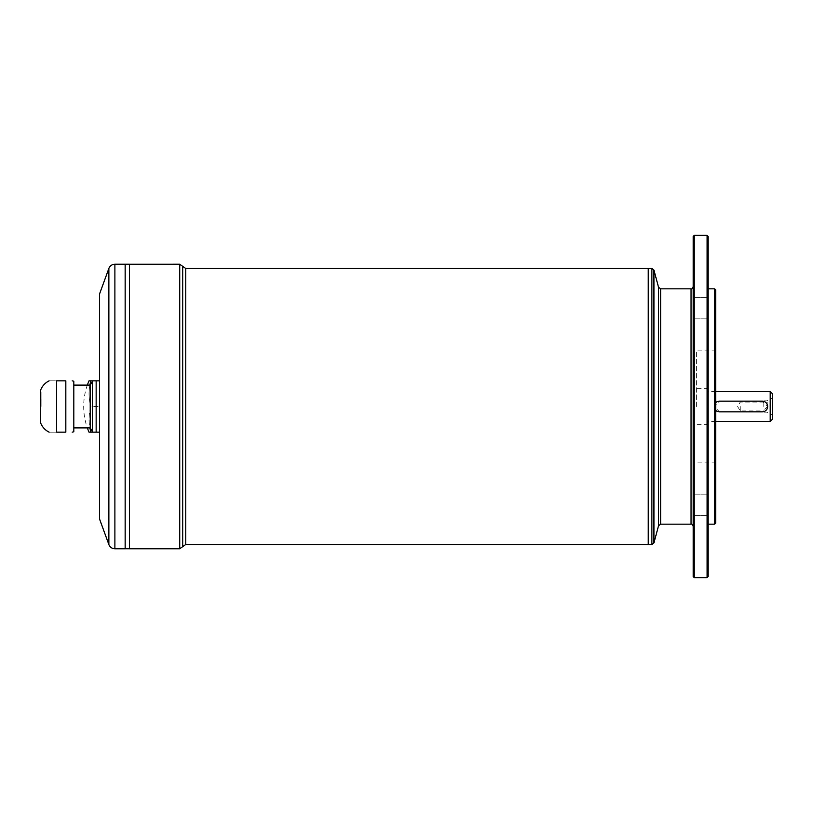 <?xml version="1.0" encoding="UTF-8"?>
<svg xmlns="http://www.w3.org/2000/svg" width="813" height="813" viewBox="0 0 813 813"><rect width="100%" height="100%" fill="white"/><g stroke="black" fill="none" stroke-linecap="round" stroke-linejoin="round"><path stroke-width="0.61" stroke-dasharray="4.07 3.05" d="M740.257 406.5L740.257 410.921L740.257 406.5M770.206 391.52L770.206 421.48M767.645 406.5L762.299 411.845L719.505 411.845L714.16 406.5L719.505 401.155L762.299 401.155L767.645 406.5M708.164 576.59L708.164 236.41M99.481 432.17L99.481 380.83L99.481 432.17L99.481 406.5L99.481 432.17L96.158 432.17C91.208 432.17 91.208 432.17 96.158 432.17L90.924 432.17A58.831 50.945 180 0 1 90.924 406.5L99.481 406.5L90.924 406.5A58.831 50.945 0 0 1 90.924 380.83L96.158 380.83C91.208 380.83 91.208 380.83 96.158 380.83L99.481 380.83M73.81 381.256L73.81 431.744M65.823 380.83L65.823 432.17L56.605 432.17C46.666 432.17 46.666 432.17 56.605 432.17L56.605 380.83C46.666 380.83 46.666 380.83 56.605 380.83L65.823 380.83M40.65 390.027L40.65 422.973M90.924 380.83L89.034 380.83M89.867 385.108A58.831 50.945 0 0 0 90.924 406.5A58.831 50.945 180 0 0 89.867 427.892M89.034 432.17L90.924 432.17M99.481 294.174L99.481 518.826M648.256 268.503L648.256 544.497L648.286 268.503M648.256 406.5L648.256 268.524L648.286 406.5M693.194 504.832L693.194 515.533L693.194 504.832M693.194 308.168L693.194 297.467L693.194 308.168M693.194 236.41L693.194 576.59M693.194 406.5L693.194 286.694L693.194 406.5M694.261 235.343L694.261 577.657M707.097 577.657L707.097 235.343M708.164 493.064L708.164 516.601L708.164 493.064L708.164 516.601L708.164 493.064L707.097 494.141L707.097 515.533L707.097 494.141L707.097 515.533L707.097 494.141L708.164 493.064M708.164 296.399L708.164 319.936L708.164 296.399L708.164 319.936L708.164 296.399L707.097 297.467L707.097 318.859L707.097 297.467L707.097 318.859L707.097 297.467L708.164 296.399M708.164 406.5L708.164 288.828L708.164 406.5M714.586 524.172L714.586 288.828M715.653 523.105L715.653 289.895M714.586 406.5L714.586 462.13L714.586 406.5M696.395 406.5L696.395 350.87L696.395 406.5M706.03 406.5L706.03 388.319L706.03 406.5M772.35 393.665L772.35 419.335M772.35 406.5L772.35 397.831L772.35 406.5M767.218 406.5L767.218 400.829L767.218 406.5M763.793 406.5L763.793 400.829L763.793 406.5M125.161 264.225L125.161 548.755M125.182 406.5L125.182 264.245L125.182 406.5M125.182 264.225L125.182 548.775M129.419 264.225L129.419 548.775L129.44 264.225M90.223 385.108L90.223 427.892M73.81 406.5L73.81 385.108L73.81 406.5M40.65 406.5L40.65 392.161L40.65 406.5M41.077 406.5L41.077 392.161L41.077 406.5M41.097 406.5L41.097 399.01L41.097 406.5M715.653 410.209A5.345 5.345 0 0 1 715.653 402.791M92.448 381.256L92.448 431.744M96.158 380.83L96.158 432.17M185.771 268.503L185.771 544.497M651.874 544.497L651.874 268.503M658.53 287.243L658.53 525.757M653.937 542.911L653.937 270.089M660.603 288.828L660.603 524.172M691.05 288.828L691.05 524.172M108.861 268.442L108.861 544.558M114.887 548.775L114.887 264.225M179.714 548.775L179.714 264.225M182.742 266.369L182.742 546.631M763.793 402.079L740.257 402.079L737.604 406.5L740.257 410.921L763.793 410.921M715.653 391.52L708.164 391.52M715.653 421.48L708.164 421.48M715.653 349.803L714.586 350.87L696.395 350.87M715.653 463.197L714.586 462.13L696.395 462.13M708.164 389.092L706.03 388.319L696.395 388.319M708.164 423.908L706.03 424.681L696.395 424.681M763.793 412.171L767.218 412.171L772.35 415.169M763.793 400.829L767.218 400.829L772.35 397.831M87.347 385.108A64.186 64.186 0 0 0 87.347 427.892M707.097 494.141L693.194 494.141L707.097 494.141M707.097 515.533L693.194 515.533L707.097 515.533L708.164 516.601L707.097 515.533M707.097 297.467L693.194 297.467L707.097 297.467M707.097 318.859L693.194 318.859L707.097 318.859L708.164 319.936L707.097 318.859"/><path stroke-width="1.22" d="M770.206 391.52L772.35 393.665L772.35 419.335L770.206 421.48L770.206 391.52L715.653 391.52M65.823 432.17L56.605 432.17C46.666 432.17 46.666 432.17 56.605 432.17L56.605 380.83C46.666 380.83 46.666 380.83 56.605 380.83L65.823 380.83C73.82 380.83 73.82 380.83 65.823 380.83C73.82 380.83 73.82 380.83 65.823 380.83L65.823 432.17C73.82 432.17 73.82 432.17 65.823 432.17C73.82 432.17 73.82 432.17 65.823 432.17M99.481 432.17L96.158 432.17C91.208 432.17 91.208 432.17 96.158 432.17L96.158 380.83C91.208 380.83 91.208 380.83 96.158 380.83L99.481 380.83M72.215 432.17L73.81 431.744L73.81 381.256L72.215 380.83M49.146 432.17C45.152 430.179 42.317 427.11 40.65 422.973L40.65 390.027C42.317 385.89 45.152 382.821 49.146 380.83M87.347 385.108A64.186 64.186 0 0 1 89.034 380.83L96.158 380.83M90.924 380.83A58.831 50.945 0 0 0 89.867 385.108M89.867 427.892A58.831 50.945 180 0 0 90.924 432.17L96.158 432.17M90.924 432.17L89.034 432.17A64.186 64.186 0 0 1 87.347 427.892M99.481 406.5L99.481 294.174L108.861 268.442L108.861 544.558L99.481 518.826L99.481 406.5M660.603 524.172L660.603 288.828L691.05 288.828L691.05 524.172L660.603 524.172L658.53 525.757L658.53 287.243L653.937 270.089L651.874 268.503L651.874 544.497L648.286 544.497L648.256 268.503L185.771 268.503L179.714 264.225L179.714 548.775L129.44 548.775L129.419 264.225L114.887 264.225L114.887 548.775C112.001 548.633 109.989 547.22 108.861 544.558M185.771 268.503L185.771 544.497L648.256 544.497L648.286 268.503L651.874 268.503M694.261 577.657L693.194 576.59L693.194 236.41L694.261 235.343L694.261 577.657L707.097 577.657L707.097 235.343L694.261 235.343M707.097 235.343L708.164 236.41L708.164 576.59L707.097 577.657M714.586 524.172L715.653 523.105L715.653 289.895L714.586 288.828L714.586 524.172L708.164 524.172M179.714 264.225L129.419 264.245L129.44 548.775L125.161 548.755L125.161 264.225M125.182 548.775L125.182 264.225M92.448 381.256L92.448 431.744L90.223 427.892L90.223 385.108L92.733 380.83M715.653 402.791A5.345 5.345 0 0 1 719.505 401.155L762.299 401.155A5.345 5.345 0 0 1 767.645 406.5A5.345 5.345 0 0 1 762.299 411.845L719.505 411.845A5.345 5.345 0 0 1 715.653 410.209M653.937 270.089L653.937 542.911L658.53 525.757M185.771 544.497L182.742 546.631L182.742 266.369M770.206 421.48L715.653 421.48M714.586 288.828L708.164 288.828M125.161 548.775L114.887 548.775M90.223 385.108L73.81 385.108M90.223 427.892L73.81 427.892M114.887 264.225C112.001 264.367 109.989 265.78 108.861 268.442M182.742 546.631L179.714 548.775M651.874 544.497L653.937 542.911M691.05 288.828C691.568 289.377 692.28 288.656 693.194 286.694M691.05 524.172C691.568 523.623 692.28 524.344 693.194 526.306M660.603 288.828L658.53 287.243"/></g></svg>
